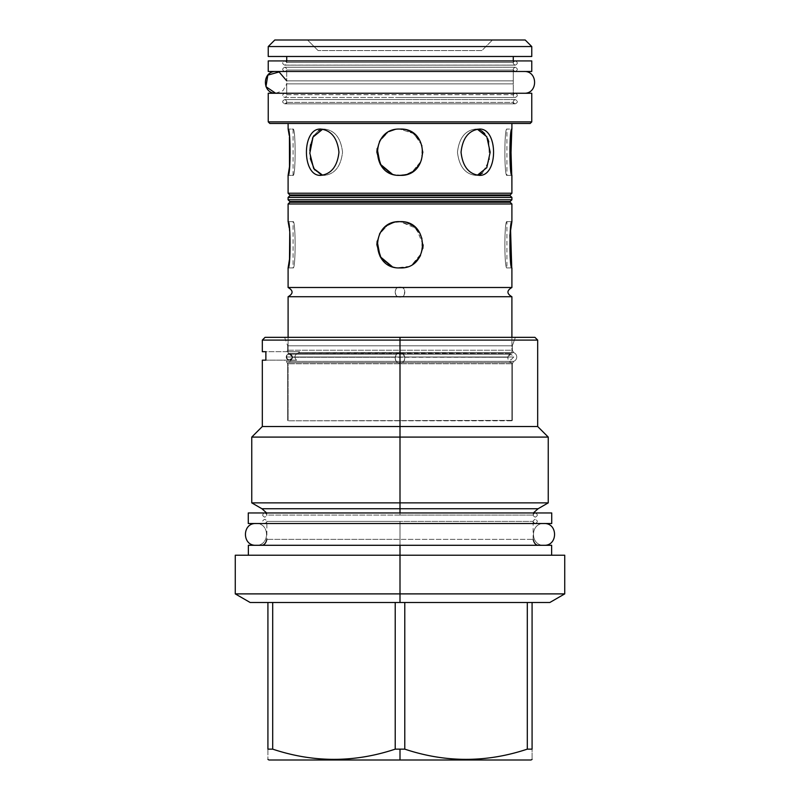 <?xml version="1.0" encoding="UTF-8"?>
<svg xmlns="http://www.w3.org/2000/svg" width="800" height="800" viewBox="0 0 800 800"><rect width="100%" height="100%" fill="white"/><g stroke="black" fill="none" stroke-linecap="round" stroke-linejoin="round"><path stroke-width="0.6" stroke-dasharray="4 3" d="M525.21 40L274.79 40L525.21 40L531.76 46.55L531.76 56.48L268.24 56.48L531.76 56.48M492.46 40L307.54 40L492.46 40L481.89 50.57L318.11 50.57L481.89 50.57L318.11 50.57L481.89 50.57L492.46 40L481.89 50.57L492.46 40L307.54 40L318.11 50.57L307.54 40L492.46 40M531.76 93.26L531.76 121.89L530.18 123.48L269.82 123.48L268.24 121.89L531.76 121.89L268.24 121.89L268.24 93.26L531.76 93.26L268.24 93.26M288.1 193.21L511.9 193.21L288.1 193.21L288.1 175.36L293.07 175.36C295.8 177.12 295.8 127.32 293.07 129.08C295.8 127.32 295.8 177.12 293.07 175.36L288.1 175.36L288.23 174.7M289.21 169.21L289.5 167.2M289.75 165.19L289.76 139.27L288.1 129.08L293.07 129.08C295.8 127.32 295.8 177.12 293.07 175.36C295.8 177.12 295.8 127.32 293.07 129.08L288.1 129.08L288.1 123.48L511.9 123.48L511.9 129.08L506.93 129.08C504.2 127.32 504.2 177.12 506.93 175.36C504.2 177.12 504.2 127.32 506.93 129.08C504.2 127.32 504.2 177.12 506.93 175.36C504.2 177.12 504.2 127.32 506.93 129.08L511.9 129.08L511.77 129.71M511.71 174.44L511.86 175.18M506.93 175.36L511.9 175.36L506.93 175.36L506.93 129.08M400 175.36C429.85 176.76 429.85 127.67 400 129.08C370.15 127.67 370.15 176.76 400 175.36L397.4 175.21L400 175.36C429.85 176.76 429.85 127.67 400 129.08C370.15 127.67 370.15 176.76 400 175.36L407.88 173.97L400 175.36M479.12 175.36C498.38 176.77 498.38 127.66 479.12 129.08C468.63 130.46 462.6 138.17 461.05 152.22C462.6 166.26 468.63 173.97 479.12 175.36L475.61 175.36C465.18 174.12 459.13 166.4 457.46 152.22C459.13 138.03 465.18 130.31 475.61 129.08L478.89 129.57L475.61 129.08C465.18 130.32 459.13 138.03 457.46 152.22C459.13 166.4 465.18 174.12 475.61 175.36L477.35 175.22L475.61 175.36C465.18 174.12 459.13 166.4 457.46 152.22C459.13 138.03 465.18 130.31 475.61 129.08C465.18 130.32 459.13 138.03 457.46 152.22C459.13 166.4 465.18 174.12 475.61 175.36L479.14 174.79L475.61 175.36L479.12 175.36C498.38 176.77 498.38 127.66 479.12 129.08L475.61 129.08L479.12 129.08C468.63 130.46 462.6 138.17 461.05 152.22C462.6 166.26 468.63 173.97 479.12 175.36L475.61 175.36L479.12 175.36M320.88 175.36C331.37 173.97 337.4 166.26 338.95 152.22C337.4 138.17 331.37 130.46 320.88 129.08C301.62 127.66 301.62 176.77 320.88 175.36L324.39 175.36C334.82 174.12 340.87 166.4 342.54 152.22C340.87 138.03 334.82 130.31 324.39 129.08L322.65 129.21L324.39 129.08C334.82 130.32 340.87 138.03 342.54 152.22C340.87 166.4 334.82 174.12 324.39 175.36L322.65 175.22L324.39 175.36C334.82 174.12 340.87 166.4 342.54 152.22C340.87 138.03 334.82 130.31 324.39 129.08C334.82 130.32 340.87 138.03 342.54 152.22C340.87 166.4 334.82 174.12 324.39 175.36L320.88 175.36C331.37 173.97 337.4 166.26 338.95 152.22C337.4 138.17 331.37 130.46 320.88 129.08L324.39 129.08L320.88 129.08L324.39 129.08L319.5 130.21L324.39 129.08L320.88 129.08C301.62 127.66 301.62 176.77 320.88 175.36M288.1 123.48L511.9 123.48M284.72 103.82L515.28 103.82A2.11 2.11 0 0 1 513.27 102.37L286.73 102.37L513.27 102.37A2.11 2.11 0 0 0 515.28 103.82L284.72 103.82A2.11 2.11 0 0 0 286.73 102.37A2.11 2.11 0 0 1 284.72 103.82L515.28 103.82C518.01 102.41 518.01 101 515.28 99.59L284.72 99.59C281.99 101 281.99 102.41 284.72 103.82C287.34 102.62 287.45 101.22 285.05 99.62C287.45 101.22 287.34 102.62 284.72 103.82L515.28 103.82C518.01 102.41 518.01 101 515.28 99.59L284.72 99.59C281.99 101 281.99 102.41 284.72 103.82M286.73 103.82L513.27 103.82L513.27 102.37L513.27 103.82L513.27 102.37L513.27 103.82L286.73 103.82L513.27 103.82L286.73 103.82L286.73 102.37L286.73 103.82M513.27 56.48L286.73 56.48L513.27 56.48L286.73 56.48L513.27 56.48L513.27 62.38L286.73 62.38L513.27 62.38L286.73 62.38L286.73 60.92L286.73 62.38L513.27 62.38L513.27 60.92M286.73 56.48L286.73 60.92M274.79 40L268.24 46.55L531.76 46.55L268.24 46.55L268.24 56.48M530.18 123.48L269.82 123.48M511.9 362.66L401.84 362.66C403.47 362.42 404.49 360.63 404.9 357.27L292.1 357.27A4.65 4.65 0 0 0 290.12 354.2L509.88 354.2L290.12 354.2A2.96 2.96 0 0 0 286.2 356.99A2.96 2.96 0 0 1 290.12 354.2A4.65 4.65 0 0 1 292.1 357.27A2.96 2.96 0 0 1 289.02 359.95A2.96 2.96 0 0 1 286.2 356.99L513.8 356.99L286.2 356.99A2.96 2.96 0 0 0 289.02 359.95A2.96 2.96 0 0 0 292.1 357.27L507.9 357.27L510.84 354.04L513.8 356.99L510.84 359.95C507.35 358.56 507.03 356.64 509.88 354.2L403.13 354.2L401.84 353.44L511.9 353.44L288.1 353.44L398.16 353.44L396.87 354.2L395.1 357.27C395.51 360.63 396.53 362.42 398.16 362.66L400 363.02C393.62 363.41 393.62 352.7 400 353.08C406.41 352.72 406.36 363.42 400 363.02L401.84 362.66C403.47 362.42 404.49 360.63 404.9 357.27L403.13 354.2L400 353.08L396.87 354.2L395.1 357.27C395.51 360.63 396.53 362.42 398.16 362.66L288.1 362.66C293.38 359.59 293.38 356.51 288.1 353.44L400 353.08C406.41 352.72 406.36 363.42 400 363.02C393.62 363.41 393.62 352.7 400 353.08L511.9 353.44L511.9 337.34L511.9 353.44L288.1 353.44L288.1 296.73L511.9 296.73L511.9 353.44L509.88 354.2L403.13 354.2L404.85 356.99L395.15 356.99L507.9 357.27C507.71 360.2 509.04 362 511.9 362.66L288.1 362.66L288.1 420.82L512.32 420.39L288.1 420.82L511.9 420.82L511.9 362.66L511.9 420.82L511.9 362.66L511.9 420.82L288.1 420.82L288.1 362.66L288.1 420.82L287.68 363.76L512.32 363.76L287.68 363.76L512.32 363.76L287.68 363.76L288.1 420.82L288.1 362.66M289.69 359.95A2.96 2.94 90 0 0 292.62 357.27L395.1 357.27L292.62 357.27A4.65 4.63 -90 0 0 290.65 354.2L396.87 354.2L290.65 354.2A4.65 4.63 -90 0 1 292.62 357.27A2.96 2.94 90 0 1 289.55 359.95A2.96 2.94 90 0 1 286.75 356.99A2.96 2.94 90 0 1 290.65 354.2A2.96 2.94 90 0 0 289.69 354.04L289.16 354.04C285.34 356.01 285.34 357.98 289.16 359.95L289.69 359.95A2.96 2.94 90 0 1 286.75 356.99L513.8 356.99L286.75 356.99A2.96 2.94 90 0 1 289.69 354.04M511.9 296.73L401.84 296.73C405.44 297.4 405.45 286.84 401.84 287.5L398.16 287.5C394.56 286.83 394.55 297.39 398.16 296.73L400 297.08C393.62 297.47 393.62 286.76 400 287.15C406.41 286.78 406.36 297.49 400 297.08L401.84 296.73C405.44 297.4 405.45 286.84 401.84 287.5L398.16 287.5C394.56 286.83 394.55 297.39 398.16 296.73L288.1 296.73M307.54 40L318.11 50.57L307.54 40M395.94 222L389.01 224.41L395.95 222M387.63 225.22L383.55 228.51L387.63 225.22L379.5 234.05L376.89 245.94L380.66 257.48L389.62 265.46L380.66 257.48L376.89 245.94L379.5 234.05L387.67 225.2M381.65 230.68L380.86 231.77L381.65 230.68M379.48 234.09L377.16 241.09L379.48 234.09M392.12 266.54L395.95 267.56L392.1 266.53M423.14 244.88L416.28 228.34L400 221.64L397.73 221.75L400 221.64C370.15 220.23 370.15 269.33 400 267.92L407.9 266.53L397.4 267.77L400 267.92C429.85 269.33 429.85 220.23 400 221.64C370.15 220.23 370.15 269.33 400 267.92C429.85 269.33 429.85 220.23 400 221.64L413.8 226.2L422.2 238.24L421.59 253.1L412.27 264.4L419.12 257.81M412.37 264.34L420.24 255.99L423.14 244.76L420.23 233.54L412.33 225.2L420.23 233.54L423.14 244.76L420.24 255.99L412.37 264.34M407.9 223.03L404.05 222L407.9 223.03M289.76 231.82L288.1 221.64L288.1 203.99L511.9 203.99L511.9 221.64L506.93 221.64C504.2 219.88 504.2 269.68 506.93 267.92C504.2 269.68 504.2 219.88 506.93 221.64C504.2 219.88 504.2 269.68 506.93 267.92C504.2 269.68 504.2 219.88 506.93 221.64L506.93 267.92L511.9 267.92L506.93 267.92M511.9 221.64L506.93 221.64M510.55 260.09L510.76 261.55M288.1 287.5L288.1 267.92L293.07 267.92C295.8 269.68 295.8 219.88 293.07 221.64C295.8 219.88 295.8 269.68 293.07 267.92C295.8 269.68 295.8 219.88 293.07 221.64C295.8 219.88 295.8 269.68 293.07 267.92L293.07 221.64L288.1 221.64L293.07 221.64M288.23 267.27L288.1 267.92L293.07 267.92M289.75 257.75L289.76 231.83M289.45 229.47L289.24 228M288.29 222.55L288.14 221.81M395.94 175L392.1 173.97L395.95 175M389.62 172.9L380.66 164.92L376.89 153.38L379.5 141.48L387.67 132.64L383.55 135.95L387.63 132.66L379.5 141.48L376.89 153.38L380.66 164.92L389.62 172.9M389.01 131.85L395.95 129.43L389.01 131.85M397.73 129.19L400 129.08L413.8 133.64L422.2 145.68L421.59 160.54L412.27 171.84L421.59 160.54L422.2 145.68L413.8 133.64L400 129.08L397.73 129.19M480.43 130.17L481.5 130.76L480.43 130.17M484.67 133.55L487.65 138.55L484.67 133.55M488.78 141.73L489.43 160.04L482.46 173L489.43 160.04L488.78 141.73M510.55 167.52L510.76 168.99M511.75 174.64L511.86 175.17M477.35 129.21L479.12 129.08L477.35 129.21M404.06 175L407.9 173.97L404.06 175M412.37 171.78L420.24 163.43L423.14 152.2L420.23 140.97L412.33 132.64L420.23 140.97L423.14 152.2L420.24 163.43L412.37 171.78M407.9 130.47L404.05 129.43L407.9 130.47M381.65 138.12L380.86 139.21L381.65 138.12M379.48 141.53L377.16 148.53L379.48 141.53M289.45 136.91L289.24 135.44M288.29 129.98L288.14 129.25M320.86 174.79L314.55 169.86L320.86 174.79M310.32 158.64L309.84 150.77L310.32 158.64M310.53 144.62L312.46 138.29L310.53 144.62M313.87 135.58L318.51 130.76L313.87 135.58M510.15 194.97L289.85 194.97L510.15 194.97M510.15 195.69L289.85 195.69L510.15 195.69L511.9 197.44L511.9 199.77L288.1 199.77L511.9 199.77M288.1 199.77L288.1 197.44L511.9 197.44L288.1 197.44L289.85 195.69M510.15 201.52L289.85 201.52L510.15 201.52M510.15 202.24L289.85 202.24L510.15 202.24L511.9 203.99L288.1 203.99L289.85 202.24M265.07 337.34L515.4 337.34L284.6 337.34L515.4 337.34L512.32 345.79L512.32 350.23L287.68 350.23L512.32 350.23L513.7 352.63A4.65 4.65 0 0 1 513.7 361.36L512.32 363.76L512.32 420.39L512.32 363.76L513.7 361.36L512.32 363.76L513.7 361.36L286.3 361.36L287.68 363.76L286.3 361.36L513.7 361.36A4.65 4.65 0 0 0 513.7 352.63L512.32 350.23L513.7 352.63L298.84 352.63L299.5 351.71L286.82 351.71L299.5 351.71L298.84 352.63C294.57 354.75 293.82 357.27 296.58 360.16L284.49 360.16A4.65 4.65 0 0 0 286.3 361.36L287.68 363.76L286.3 361.36A4.65 4.65 0 0 1 284.49 360.16L296.58 360.16C293.82 357.27 294.57 354.75 298.84 352.63L513.7 352.63L298.84 352.63L513.7 352.63L512.32 350.23L287.68 350.23L286.82 351.71L299.5 351.71L286.82 351.71L287.68 350.23L512.32 350.23L512.32 345.79L287.68 345.79L287.68 350.23L286.82 351.71L287.68 350.23L287.68 345.79L287.68 350.23L287.68 345.79L512.32 345.79L512.32 350.23L512.32 345.79L287.68 345.79L512.32 345.79L515.4 337.34L284.6 337.34L515.4 337.34L512.32 345.79L515.4 337.34M268.98 760L531.02 760M235.27 555.22L551.63 555.22M248.37 545.29L400 545.29L260.95 545.29L400 545.29L400 539.37L400 545.29L539.05 545.29L400 545.29L400 539.37L266.86 539.37L533.14 539.37L266.86 539.37L533.14 539.37L400 539.37L400 545.29L539.05 545.29L260.95 545.29L551.63 545.29M400 515.07L266.86 515.07A2.11 2.11 0 0 0 264.75 512.96L535.25 512.96A2.11 2.11 0 0 0 533.14 515.07L400 515.07L533.14 515.07A2.11 2.11 0 0 1 535.25 512.96L264.75 512.96C262.02 514.36 262.02 515.77 264.75 517.18C267.48 515.77 267.48 514.36 264.75 512.96C262.02 514.36 262.02 515.77 264.75 517.18C267.48 515.77 267.48 514.36 264.75 512.96A2.11 2.11 0 0 1 266.86 515.07L400 515.07M400 502.87L548.25 502.87L400 502.87M400 508.73L538.1 508.73L400 508.73L400 514.57L400 508.73L261.9 508.73L400 508.73M400 437.09L548.25 437.09L400 437.09M400 426.52L262.32 426.52L400 426.52M400 420.82L400 340.09L537.68 340.09L400 340.09L400 420.82M262.32 340.09L400 340.09L400 337.34L400 340.09L262.32 340.09M262.32 360.16L296.58 360.16C293.82 357.27 294.57 354.75 298.84 352.63L299.5 351.71L298.84 352.63C294.57 354.75 293.82 357.27 296.58 360.16L265.87 360.16L296.58 360.16L265.87 360.16L265.89 357.01L265.87 360.16M265.87 351.71L265.87 357.24L265.87 351.71L299.5 351.71L262.32 351.71M250.17 602.5L395.22 602.5L272.7 602.5L395.22 602.5L272.7 602.5L395.22 602.5L395.22 749.14L404.78 749.14L404.78 602.5L527.3 602.5L395.22 602.5L404.78 602.5L404.78 749.14C445.62 762.76 486.46 762.76 527.3 749.14L532.08 749.14C532.08 762.76 532.08 762.76 532.08 749.14L532.08 602.5L549.83 602.5M400 593.89L564.73 593.89L400 593.89M532.08 602.5L527.3 602.5L527.3 749.14L527.3 602.5L404.78 602.5L532.08 602.5L532.08 749.14L527.3 749.14C486.46 762.76 445.62 762.76 404.78 749.14L395.22 749.14C354.38 762.76 313.54 762.76 272.7 749.14C313.54 762.76 354.38 762.76 395.22 749.14L395.22 602.5L272.7 602.5L272.7 749.14L267.92 749.14C267.92 762.76 267.92 762.76 267.92 749.14C267.92 762.76 267.92 762.76 267.92 749.14L272.7 749.14L272.7 602.5L267.92 602.5L267.92 749.14L267.92 602.5C244.42 602.5 244.42 602.5 267.92 602.5M400 555.22L564.73 555.22M400 337.34L534.93 337.34M284.6 337.34L287.68 345.79L284.6 337.34M255.98 523.52L544.02 523.52C529.98 522.85 529.98 545.96 544.02 545.29C529.98 545.96 529.98 522.85 544.02 523.52L255.98 523.52C270.02 522.85 270.02 545.96 255.98 545.29L544.02 545.29L255.98 545.29C270.02 545.96 270.02 522.85 255.98 523.52M248.27 523.52L551.73 523.52L248.27 523.52L248.27 512.96L551.73 512.96L551.73 523.52M266.86 521.41A2.11 2.11 0 0 1 264.75 523.52C262.02 522.11 262.02 520.7 264.75 519.3C267.48 520.7 267.48 522.11 264.75 523.52L535.25 523.52L264.75 523.52C262.02 522.11 262.02 520.7 264.75 519.3C267.48 520.7 267.48 522.11 264.75 523.52L535.25 523.52A2.11 2.11 0 0 1 533.14 521.41L266.86 521.41L533.14 521.41A2.11 2.11 0 0 0 535.25 523.52C532.52 522.11 532.52 520.7 535.25 519.3C537.98 520.7 537.98 522.11 535.25 523.52C532.52 522.11 532.52 520.7 535.25 519.3C537.98 520.7 537.98 522.11 535.25 523.52L264.75 523.52A2.11 2.11 0 0 0 266.86 521.41L400 521.41L266.86 521.41L266.86 539.37M248.27 512.96L551.73 512.96M275.66 93.25L282.98 90.68L286.73 83.88L513.27 83.88L513.27 94.71L513.27 83.88L513.27 94.71L286.73 94.71A2.11 2.11 0 0 0 284.72 93.26L515.28 93.26A2.11 2.11 0 0 0 513.27 94.71L286.73 94.71A2.11 2.11 0 0 0 284.72 93.26L515.28 93.26A2.11 2.11 0 0 0 513.27 94.71L513.27 80.86L286.73 80.86L286.73 83.88L513.27 83.88L286.73 83.88L513.27 83.88L513.27 70.03L286.73 70.03L513.27 70.03A2.11 2.11 0 0 0 515.28 71.49A2.11 2.11 0 0 1 513.27 70.03L513.27 80.86L286.73 80.86L513.27 80.86L513.27 70.03L513.27 80.86L286.73 80.86L286.73 70.03A2.11 2.11 0 0 1 284.72 71.49L515.28 71.49C518.01 70.08 518.01 68.67 515.28 67.26L284.72 67.26C281.99 68.67 281.99 70.08 284.72 71.49L515.28 71.49C518.01 70.08 518.01 68.67 515.28 67.26L284.72 67.26C281.99 68.67 281.99 70.08 284.72 71.49L515.28 71.49L284.72 71.49A2.11 2.11 0 0 0 286.73 70.03L286.73 80.86M268.24 71.49L531.76 71.49L268.24 71.49L268.24 60.92L531.76 60.92L531.76 71.49M284.72 60.92L515.28 60.92A2.11 2.11 0 0 0 513.27 62.38A2.11 2.11 0 0 1 515.28 60.92L284.72 60.92C281.99 62.33 281.99 63.74 284.72 65.15L515.28 65.15C518.01 63.74 518.01 62.33 515.28 60.92L284.72 60.92C287.34 62.12 287.45 63.52 285.05 65.12L515.28 65.15C518.01 63.74 518.01 62.33 515.28 60.92C512.66 62.12 512.55 63.52 514.95 65.12L285.05 65.12C287.45 63.52 287.34 62.12 284.72 60.92C281.99 62.33 281.99 63.74 284.72 65.15L514.95 65.12C512.55 63.52 512.66 62.12 515.28 60.92L284.72 60.92A2.11 2.11 0 0 1 286.73 62.38A2.11 2.11 0 0 0 284.72 60.92M268.24 60.92L531.76 60.92M289.21 261.77L289.5 259.77M511.9 267.91L511.9 287.5M400 539.37L400 521.41L400 539.37M422.84 248.51L420.51 255.49M400 287.15C406.41 286.78 406.36 297.49 400 297.08C393.62 297.47 393.62 286.76 400 287.15M286.73 94.71L286.73 83.88L286.73 94.71M511.9 175.36L511.9 193.21M533.14 515.07L533.36 512.96M266.64 512.96L266.86 515.07M289.16 354.04C292.97 356.01 292.97 357.98 289.16 359.95C292.97 357.98 292.97 356.01 289.16 354.04C285.34 356.01 285.34 357.98 289.16 359.95M400 512.96L535.25 512.96C537.98 514.36 537.98 515.77 535.25 517.18C532.52 515.77 532.52 514.36 535.25 512.96L400 512.96M535.25 517.18C537.98 515.77 537.98 514.36 535.25 512.96C532.52 514.36 532.52 515.77 535.25 517.18M400 99.59L284.72 99.59L400 99.59M514.95 99.62C512.55 101.22 512.66 102.62 515.28 103.82C512.66 102.62 512.55 101.22 514.95 99.62M400 97.48L515.28 97.48C518.01 96.07 518.01 94.66 515.28 93.26L284.72 93.26C281.99 94.66 281.99 96.07 284.72 97.48L515.28 97.48C518.01 96.07 518.01 94.66 515.28 93.26C512.66 94.46 512.55 95.86 514.95 97.46L400 97.48L514.95 97.46C512.55 95.86 512.66 94.46 515.28 93.26L284.72 93.26C287.34 94.46 287.45 95.86 285.05 97.46L285.05 97.46C287.45 95.86 287.34 94.46 284.72 93.26C281.99 94.66 281.99 96.07 284.72 97.48L400 97.48M524.06 71.49L275.94 71.49M275.94 93.26L524.06 93.26M400 71.49L284.72 71.49C287.34 70.29 287.45 68.89 285.05 67.29C287.45 68.89 287.34 70.29 284.72 71.49L515.28 71.49C512.66 70.29 512.55 68.89 514.95 67.29C512.55 68.89 512.66 70.29 515.28 71.49L400 71.49M400 67.26L284.72 67.26L400 67.26M511.9 353.44L511.9 337.34M288.1 353.44L288.1 337.34M533.14 539.37L533.14 521.41M512.32 363.76L512.32 420.39L512.32 363.76M287.68 363.76L287.68 420.39L287.68 363.76M293.07 175.36L293.07 129.08"/><path stroke-width="1.2" d="M274.79 40L525.21 40L531.76 46.55L525.21 40L274.79 40L268.24 46.55L274.79 40L268.24 46.55L531.76 46.55L525.21 40M269.82 123.48L530.18 123.48L269.82 123.48L268.24 121.89L269.82 123.48L268.24 121.89L531.76 121.89L531.76 93.26L268.24 93.26L268.24 121.89L531.76 121.89L531.76 93.26L268.24 93.26L268.24 121.89L268.24 93.26M511.86 175.18L511.9 193.21L288.1 193.21L288.1 175.36L289.75 165.19M288.23 174.7L289.21 169.21M289.5 167.2L289.45 136.91M288.14 129.25L288.1 123.48M511.86 175.17L511.9 193.21L510.15 194.97L511.9 193.21L511.9 175.36C509.28 176.76 509.28 127.67 511.9 129.08L511.9 123.48L511.9 129.08L510.6 136.51M510.55 136.85L511.71 174.44M288.1 129.08C290.72 127.67 290.72 176.77 288.1 175.36L288.1 193.21L288.1 175.36C290.72 176.77 290.72 127.67 288.1 129.08M479.12 175.36C468.63 173.97 462.6 166.26 461.05 152.22C462.6 138.17 468.63 130.46 479.12 129.08C498.38 127.66 498.38 176.77 479.12 175.36C468.63 173.97 462.6 166.26 461.05 152.22C462.6 138.17 468.63 130.46 479.12 129.08C498.38 127.66 498.38 176.77 479.12 175.36M400 175.36C370.15 176.76 370.15 127.67 400 129.08C429.85 127.67 429.85 176.76 400 175.36L404.06 175L400 175.36C370.15 176.76 370.15 127.67 400 129.08C429.85 127.67 429.85 176.76 400 175.36M320.88 175.36C301.62 176.77 301.62 127.66 320.88 129.08C331.37 130.46 337.4 138.17 338.95 152.22C337.4 166.26 331.37 173.97 320.88 175.36C301.62 176.77 301.62 127.66 320.88 129.08C331.37 130.46 337.4 138.17 338.95 152.22C337.4 166.26 331.37 173.97 320.88 175.36M286.73 60.92L286.73 56.48M513.27 60.92L513.27 56.48M531.76 56.48L268.24 56.48L531.76 56.48L531.76 46.55L531.76 56.48L531.76 46.55L268.24 46.55L268.24 56.48M530.18 123.48L531.76 121.89L530.18 123.48L531.76 121.89L531.76 93.26M511.9 337.34L511.9 296.73L511.9 337.34L511.9 296.73L288.1 296.73C293.38 293.65 293.38 290.58 288.1 287.5L288.1 267.92L289.75 257.75M288.1 337.34L288.1 296.73L288.1 337.34L288.1 296.73L511.9 296.73C506.62 293.65 506.62 290.58 511.9 287.5L288.1 287.5L288.1 267.92L288.1 287.5L511.9 287.5L511.9 267.92C509.28 269.33 509.28 220.23 511.9 221.64L509.89 235.31L510.55 260.09M400 221.64L395.94 222L400 221.64C429.85 220.23 429.85 269.33 400 267.92C370.15 269.33 370.15 220.23 400 221.64C429.85 220.23 429.85 269.33 400 267.92L404.06 267.56L400 267.92C370.15 269.33 370.15 220.23 400 221.64L404.05 222L400 221.64M392.1 223.03L387.63 225.22L392.1 223.03M383.55 228.51L381.65 230.68L383.55 228.51M380.86 231.77L379.48 234.09L380.86 231.77M377.16 241.09L380.13 256.63L392.12 266.54L389.62 265.46L392.1 266.53L381.12 258.17L376.86 244.8L377.16 241.09M412.33 225.2L407.9 223.03L412.33 225.2M510.76 261.55L511.74 267.15M511.9 267.92L511.9 287.5L511.9 267.92C509.28 269.33 509.28 220.23 511.9 221.64L511.9 203.99L288.1 203.99L289.85 202.24L288.1 203.99L288.1 221.64C290.72 220.23 290.72 269.33 288.1 267.92C290.72 269.33 290.72 220.23 288.1 221.64L288.1 203.99L511.9 203.99L510.15 202.24L289.85 202.24L288.1 203.99L288.14 221.81M289.76 231.83L289.45 229.47M289.24 228L288.29 222.55M397.4 175.21L399.95 175.36L397.4 175.21M376.86 152.23L381.12 165.6L392.12 173.97L389.62 172.9L392.1 173.97L380.13 164.07L377.16 148.53L376.86 152.22M412.27 171.84L407.88 173.97L412.27 171.84M478.89 129.57L480.43 130.17L478.89 129.57M481.5 130.76L484.67 133.55L481.5 130.76M487.65 138.55L488.78 141.73L487.65 138.55M482.46 173L480.68 174.13L482.46 173M480.49 174.23L479.14 174.79L480.49 174.23M511.9 175.36C509.28 176.76 509.28 127.67 511.9 129.08L511.9 123.48M511.77 129.71L510.55 167.52M510.76 168.99L511.75 174.64M477.35 175.22L486.79 167.69L490.18 152.22L486.8 136.74L477.35 129.21L486.8 136.74L490.18 152.22L486.79 167.69L477.35 175.22M412.33 132.64L407.9 130.47L412.33 132.64M404.05 129.43L400 129.08L404.05 129.43M383.55 135.95L381.65 138.12L383.55 135.95M380.86 139.21L379.48 141.53L380.86 139.21M322.65 129.21L313.02 137.09L309.83 153.14L313.65 168.49L322.65 175.22L320.86 174.79L322.65 175.22L313.65 168.49L309.83 153.14L313.02 137.09L322.65 129.21M289.24 135.44L288.29 129.98M314.55 169.86L310.32 158.64L314.55 169.86M309.84 150.77L310.53 144.62L309.84 150.77M312.46 138.29L313.87 135.58L312.46 138.29M318.51 130.76L319.5 130.21L318.51 130.76M511.9 193.21L510.15 194.97L511.9 193.21L288.1 193.21L289.85 194.97A0.51 0.51 0 0 1 289.85 195.69L288.1 197.44L288.1 199.77L289.85 201.52A0.51 0.51 0 0 1 289.85 202.24L510.15 202.24L511.9 203.99L511.9 221.64L510.6 229.08M288.1 193.21L289.85 194.97L288.1 193.21L289.85 194.97L510.15 194.97A0.51 0.51 0 0 0 510.15 195.69A0.51 0.51 0 0 1 510.15 194.97L289.85 194.97A0.51 0.51 0 0 1 289.85 195.69L288.1 197.44L511.9 197.44L288.1 197.44L288.1 199.77L289.85 201.52A0.51 0.51 0 0 1 289.85 202.24M289.85 195.69L510.15 195.69L289.85 195.69L288.1 197.44L288.1 199.77L289.85 201.52L288.1 199.77L511.9 199.77L510.15 201.52L289.85 201.52L510.15 201.52A0.51 0.51 0 0 0 510.15 202.24L511.9 203.99L511.9 221.64M510.15 195.69L511.9 197.44L511.9 199.77L510.15 201.52L511.9 199.77L511.9 197.44L510.15 195.69L511.9 197.44L511.9 199.77L510.15 201.52A0.51 0.51 0 0 0 510.15 202.24M515.4 337.34L400 337.34L400 340.09L262.32 340.09L262.32 351.71L265.87 351.71L265.87 360.16L262.32 360.16L262.32 426.52L400 426.52L400 340.09L262.32 340.09L265.07 337.34L400 337.34L400 340.09L537.68 340.09L400 340.09L400 426.52L400 420.82L400 426.52L537.68 426.52L400 426.52L400 437.09L400 426.52L400 437.09L400 426.52L262.32 426.52L251.75 437.09L548.25 437.09L400 437.09L400 502.87L400 437.09L400 502.87L400 437.09L251.75 437.09L251.75 502.87L400 502.87L400 508.73L400 502.87L548.25 502.87L400 502.87L400 508.73L400 502.87L251.75 502.87L261.9 508.73L266.64 512.96M532.08 759.39L531.02 760L400 760L531.02 760L400 760L400 749.14L395.22 749.14C354.38 762.76 313.54 762.76 272.7 749.14L267.92 749.14C267.92 762.76 267.92 762.76 267.92 749.14L267.92 602.5L250.17 602.5L235.27 593.89L400 593.89L400 545.29L551.63 545.29L248.37 545.29L551.63 545.29L551.63 555.22L400 555.22L400 545.29L400 555.22L400 545.29L248.37 545.29L248.37 555.22M400 337.34L534.93 337.34L537.68 340.09L537.68 426.52L548.25 437.09L548.25 502.87L538.1 508.73L261.9 508.73L400 508.73L400 512.96L400 508.73L538.1 508.73L533.36 512.96M265.87 351.71C261.16 351.71 261.16 351.71 265.87 351.71L265.87 360.16C261.16 360.16 261.16 360.16 265.87 360.16M532.08 602.5L532.08 749.14C532.08 762.76 532.08 762.76 532.08 749.14C532.08 762.76 532.08 762.76 532.08 749.14L532.08 602.5C555.58 602.5 555.58 602.5 532.08 602.5L395.22 602.5L395.22 749.14L395.22 602.5L267.92 602.5L400 602.5L400 593.89L564.73 593.89L549.83 602.5L400 602.5L400 555.22L235.27 555.22L235.27 593.89L400 593.89L400 555.22L564.73 555.22L564.73 593.89L400 593.89L400 555.22M400 602.5L400 593.89L400 602.5M267.92 759.39L268.98 760L400 760L400 749.14L400 760L400 749.14L404.78 749.14L404.78 602.5L404.78 749.14C445.62 762.76 486.46 762.76 527.3 749.14L527.3 602.5L527.3 749.14L532.08 749.14L527.3 749.14C486.46 762.76 445.62 762.76 404.78 749.14L395.22 749.14C354.38 762.76 313.54 762.76 272.7 749.14L267.92 749.14L267.92 602.5M272.7 602.5L272.7 749.14L272.7 602.5M255.98 523.52C241.94 522.85 241.94 545.96 255.98 545.29C241.94 545.96 241.94 522.85 255.98 523.52M544.02 523.52C558.06 522.85 558.06 545.96 544.02 545.29C558.06 545.96 558.06 522.85 544.02 523.52M551.73 512.96L248.27 512.96L248.27 523.52L551.73 523.52L551.73 512.96L551.73 523.52L248.27 523.52L248.27 512.96L551.73 512.96L551.73 523.52M248.27 512.96L248.27 523.52M286.73 80.86L279.11 71.96L267.83 75.12L265.96 86.69L275.66 93.25M531.76 60.92L268.24 60.92L268.24 71.49L531.76 71.49L531.76 60.92L531.76 71.49L268.24 71.49L268.24 60.92L531.76 60.92L531.76 71.49M268.24 60.92L268.24 71.49M288.23 267.27L289.21 261.77M289.5 259.77L289.76 231.82M510.55 229.41L511.71 267M511.9 199.77L288.1 199.77M423.14 244.88L422.84 248.51M420.51 255.49L419.12 257.81M533.14 539.37C534.15 543.56 536.12 545.53 539.05 545.29M266.86 539.37C265.85 543.56 263.88 545.53 260.95 545.29M524.06 71.49L275.94 71.49C261.91 70.85 261.91 93.9 275.94 93.26L524.06 93.26C538.09 93.9 538.09 70.85 524.06 71.49C538.09 70.85 538.09 93.9 524.06 93.26M275.94 71.49C261.91 70.85 261.91 93.9 275.94 93.26"/></g></svg>
